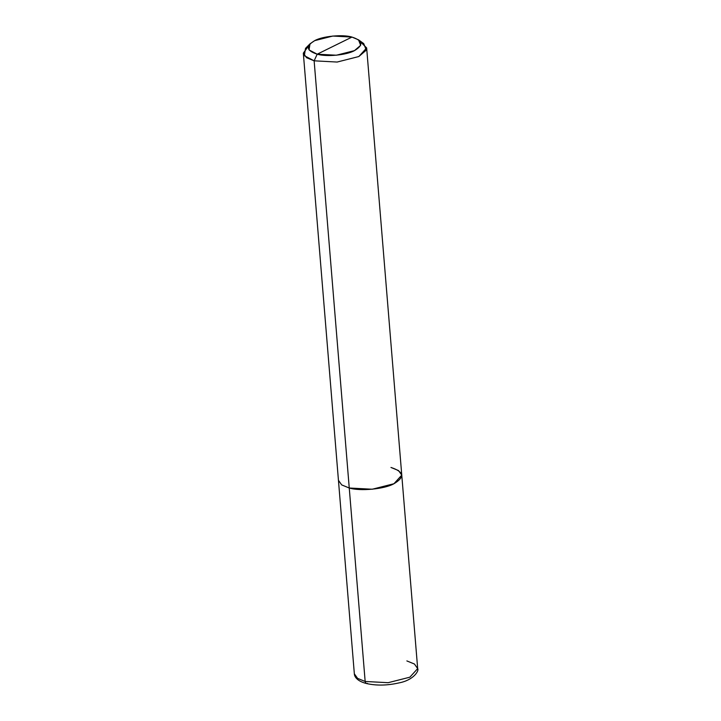 <?xml version="1.0" encoding="UTF-8"?>
<svg xmlns="http://www.w3.org/2000/svg" width="721" height="721" viewBox="0 0 721 721"><rect width="100%" height="100%" fill="white"/><g stroke="black" fill="none" stroke-linecap="round" stroke-linejoin="round"><path stroke-width="1.08" d="M308.48 46.036L303.325 53.147L338.446 480.339L341.691 484.909L349.252 488.009L372.225 489.235L393.954 483.728L401.768 475.13L398.524 470.552L390.962 467.46C404.021 471.723 405.013 477.149 393.954 483.728C384.699 489.072 360.121 491.434 349.252 488.009L365.159 681.471L349.252 488.009L341.691 484.909L338.446 480.339L354.344 673.802L357.598 678.371L365.159 681.471L357.598 678.371L354.344 673.802C354.317 675.207 355.372 680.714 366.466 683.526C376.47 685.77 387.303 685.563 398.947 682.913C413.692 680.155 419.307 670.584 417.675 668.592L409.861 677.19L388.123 682.697L365.159 681.471L365.944 683.247L365.159 681.471L388.123 682.697L409.861 677.19L417.675 668.592L414.431 664.014L406.869 660.923M366.466 683.526L367.485 683.391M417.675 668.592L401.768 475.13L393.954 483.728L372.225 489.235L349.252 488.009L314.131 60.816L317.204 54.192C306.326 50.641 305.497 46.117 314.716 40.637C322.422 36.185 342.908 34.22 351.965 37.077L317.204 54.192L336.346 55.22L354.453 50.632L360.644 45.333L358.526 39.835L351.965 37.077C362.843 40.628 363.672 45.153 354.453 50.632C346.747 55.084 326.262 57.049 317.204 54.192L351.965 37.077L332.823 36.05L314.716 40.637L310.012 43.819L309.048 49.911L317.204 54.192L314.131 60.816L337.104 62.051L358.833 56.535L366.656 47.937L360.401 41.764M358.526 39.835L363.717 43.584L366.259 50.182L358.833 56.535L337.104 62.051L314.131 60.816L349.252 488.009C360.121 491.434 384.699 489.072 393.954 483.728C405.013 477.149 404.021 471.723 390.962 467.46M303.325 53.147L306.569 57.725L314.131 60.816L304.343 55.679L305.506 48.37L310.012 43.819M401.768 475.13L366.656 47.937"/></g></svg>
